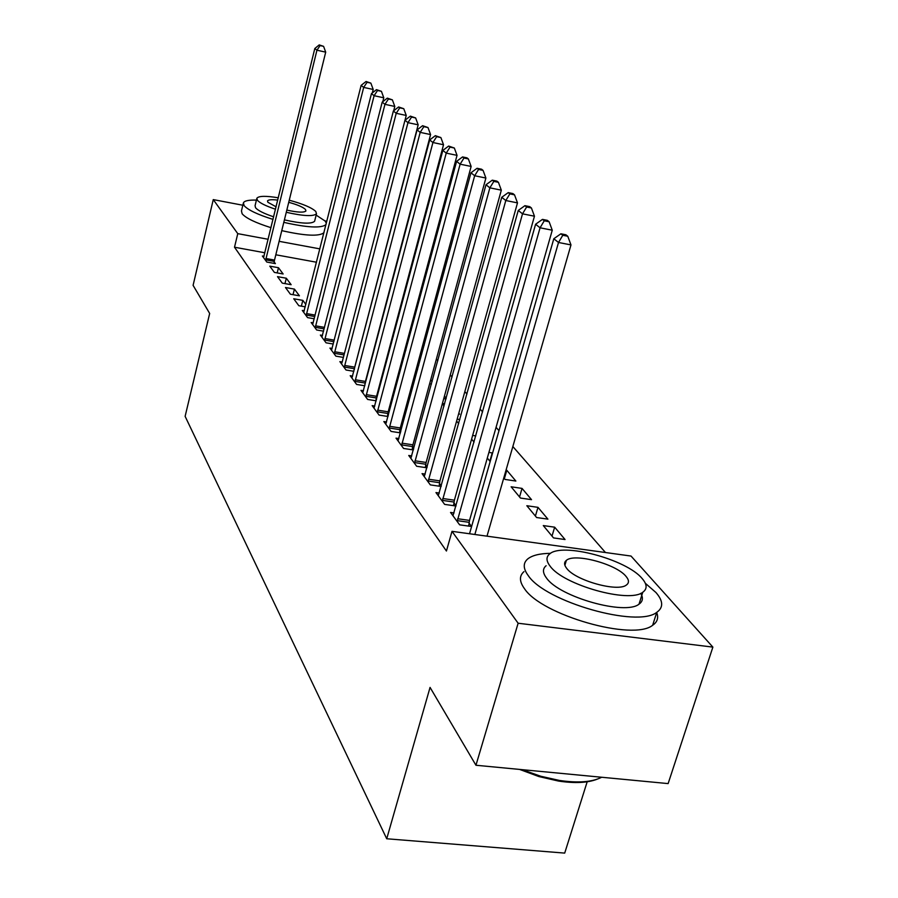 <?xml version="1.0" encoding="UTF-8"?>
<svg xmlns="http://www.w3.org/2000/svg" width="898" height="898" viewBox="0 0 898 898"><rect width="100%" height="100%" fill="white"/><g stroke="black" fill="none" stroke-linecap="round" stroke-linejoin="round"><path stroke-width="1.35" d="M605.476 552.528L512.848 446.531M498.985 430.67L496.066 427.336M482.585 411.913L480.082 409.05M466.96 394.031L464.838 391.607M452.053 376.98L450.291 374.96M437.831 360.704L436.383 359.054M424.226 345.146L423.081 343.833M411.217 330.262L410.341 329.252M398.757 316.006L398.128 315.277M631.025 556.053L712.877 647.11L518.124 623.234L451.997 531.335L631.025 556.053M518.124 623.234L475.951 765.253L668.134 783.595L712.877 647.11M587.303 781.383L564.707 853.1L386.724 838.766L185.123 416.346L209.672 313.469L193.092 285.339L213.264 199.603L242.83 205.238M554.661 527.182L543.29 525.577L553.538 537.924L565.055 539.53L554.661 527.182L552.012 536.084M454.04 512.949L450.549 512.455L459.641 524.836L471.551 526.497L469.037 523.119M522.041 488.4L511.119 486.783L520.458 498.053L531.526 499.658L522.041 488.4L519.549 496.953M425.214 474.077L422.049 473.616L430.322 484.886L441.131 486.469M439.459 483.483L441.288 485.919M489.859 461.157L492.205 452.918L488.916 452.412M487.3 458.07L490.173 461.527M398.892 438.583L396.018 438.145L403.584 448.461L413.394 449.943M412.474 447.316L413.675 448.921M459.832 419.557L457.161 419.13M456.622 421.083L458.698 423.587M374.78 406.042L372.154 405.627L379.102 415.089L388.048 416.504M387.756 414.18L388.43 415.089M444.443 396.13L446.194 398.207M445.992 398.936L443.769 398.577M352.611 376.105L350.209 375.712L356.607 384.434L364.79 385.758M417.57 364.173L418.704 365.52M417.559 369.774L416.122 369.527M332.148 348.458L329.936 348.087L335.852 356.147L343.373 357.404M393.268 336.638L392.482 336.503M391.023 342.003L391.64 342.744M313.211 322.865L311.168 322.517L316.646 329.981L323.594 331.171M301.369 306.151L302.828 300.359L293.736 298.765L298.832 305.713L305.253 306.835M302.828 300.359L305.859 304.433M277.504 276.651L282.264 283.117L291.143 284.7L286.316 278.223L277.504 276.651M264.001 256.3L262.362 256.009L266.796 262.048L275.405 263.619L274.182 261.969M316.511 262.227L275.821 254.785M264.865 252.776L234.513 247.219L446.429 551.013L451.997 531.335M269.804 266.156L274.395 272.408L283.139 273.98L278.47 267.716L269.804 266.156M285.485 287.517L290.402 294.218L299.427 295.812L294.421 289.1L285.485 287.517M304.265 310.764L302.289 310.427L307.576 317.623L314.255 318.779M322.505 335.425L320.373 335.066L326.064 342.823L333.293 344.035M403.505 355.889L404.919 349.434M405.223 349.49L405.851 350.242M404.302 356.023L403.202 355.844M341.521 363.87L342.183 362.006L339.871 361.625L346.022 370.01L353.868 371.301M430.714 379.798L432.14 381.493M431.433 384.063L429.626 383.76M363.477 390.765L360.962 390.361L367.619 399.442L376.183 400.811M376.15 398.633L376.599 399.228M444.622 403.853L442.411 403.505M458.811 413.215L459.596 414.146L458.597 413.989M442.31 403.842L444.05 405.93M386.578 421.97L383.839 421.544L391.079 431.422L400.452 432.87M399.846 430.389L400.777 431.635M475.805 435.912L472.651 435.418M471.596 439.144L474.054 442.097M411.755 455.937L408.747 455.488L416.661 466.264L426.943 467.791M425.663 464.996L427.167 467.005M504.384 478.656L506.798 470.271L506.034 470.159M506.798 470.271L515.867 481.047L505.024 479.431L503.789 477.938M439.29 493.058L435.968 492.575L444.633 504.395L456.004 506.012M453.905 502.835L456.072 505.754M537.981 507.348L526.834 505.731L536.622 517.529L547.903 519.134L537.981 507.348L535.41 516.069M325.02 220.908L326.85 221.256M234.513 247.219L237.768 233.648L213.264 199.603M475.951 765.253L430.063 687.408L386.724 838.766M319.879 248.881L279.132 241.326M268.165 239.283L237.768 233.648M277.19 272.913L278.47 267.716M284.969 283.6L286.316 278.223M293.029 294.679L294.421 289.1M265.931 258.501L274.519 260.061L325.705 52.14L316.938 50.209L265.595 260.409M320.081 45.574L323.583 46.348L319.228 44.9L320.081 45.574L316.938 50.209L314.805 48.514L263.552 257.625M274.519 260.061L273.991 263.361M325.705 52.14L323.583 46.348M319.228 44.9L314.805 48.514M256.413 200.108C248.858 199.872 244.514 200.77 243.414 202.802L244.088 205.597C247.893 209.93 257.535 214.543 273.026 219.404M283.802 222.356C307.172 227.632 321.248 228.384 326.008 224.601M326.344 223.276L325.143 221.054L316.152 215.116M243.246 203.487L241.461 210.94L242.134 213.78C245.917 218.18 255.537 222.805 271.005 227.688M281.77 230.64C305.118 235.893 319.183 236.578 323.965 232.705M314.771 220.639L314.603 221.278C311.494 224.152 301.425 223.681 284.408 219.875M273.654 216.822C264.034 213.589 258.007 210.581 255.582 207.786L255.066 205.721L256.749 198.727M278.301 197.807C265.909 195.73 258.77 195.865 256.873 198.222L257.4 200.254C259.836 203.015 265.875 206.012 275.506 209.234M286.282 212.287C303.311 216.104 313.368 216.609 316.478 213.803L315.793 211.479C311.763 207.663 302.907 203.902 289.257 200.209M286.821 210.087C297.62 212.467 303.984 212.759 305.926 210.963L305.5 209.503C302.996 207.09 297.418 204.688 288.741 202.308M277.74 200.108C271.78 199.401 268.367 199.67 267.514 200.928L267.873 202.274L276.101 206.821M596.99 779.262C587.505 782.888 574.686 783.494 558.545 781.069L538.89 776.557L519.628 769.429M522.187 769.665L540.686 776.231L559.409 780.441C577.953 783.179 592.051 782.124 601.705 777.253M550.553 553.325C539.844 553.482 532.245 555.346 527.743 558.926C522.905 563.08 523.096 568.67 528.316 575.697C545.513 601.817 637.389 628.095 656.764 612.335C663.555 607.564 663.285 600.953 655.944 592.512L645.325 583.273M523.983 571.633C519.134 575.865 519.302 581.545 524.466 588.661C541.516 615.108 633.202 641.363 652.655 625.266C657.426 622.022 658.762 617.734 656.663 612.402M640.745 593.331C643.417 597.877 642.833 601.492 639.017 604.163C625.334 615.613 559.465 597.013 546.556 578.099C542.605 572.89 542.459 568.771 546.119 565.729M550.126 566.167C563.136 584.867 629.128 603.49 642.755 592.265C647.413 588.965 647.2 584.374 642.115 578.503C626.456 559.286 562.058 542.212 549.621 553.976C545.973 556.962 546.141 561.026 550.126 566.167M625.985 576.336C616.196 564.011 574.507 552.842 566.369 560.363C563.91 562.316 564.023 564.999 566.705 568.389C575.405 580.512 617.757 592.321 626.389 585.025C629.262 582.937 629.128 580.041 625.985 576.336M565.067 561.822L565.92 561.856M372.311 92.932L373.198 89.463L363.679 87.409L306.139 315.669M367.058 82.29L370.863 83.121L366.036 81.493L367.058 82.29L363.679 87.409L361.131 85.377L303.704 312.347M373.198 89.463L370.863 83.121M366.036 81.493L361.131 85.377M382.795 101.687L383.783 97.792L374.107 95.704L315.164 327.95M377.542 90.485L381.414 91.315L376.475 89.654L377.542 90.485L374.107 95.704L371.458 93.605L312.639 324.515M383.783 97.792L381.414 91.315M376.475 89.654L371.458 93.605M393.683 110.791L394.794 106.447L384.95 104.336L324.515 340.712M388.441 98.993L392.37 99.846L387.33 98.129L388.441 98.993L384.95 104.336L382.2 102.148L321.899 337.132M394.794 106.447L392.37 99.846M387.33 98.129L382.2 102.148M411.565 117.066L415.639 117.941L410.364 116.134L411.565 117.066L407.961 122.656L344.753 365.486L354.721 367.136L418.165 124.811L407.961 122.656L404.976 120.276L406.244 115.449L396.22 113.305L334.247 353.958M399.767 107.85L403.774 108.714L398.611 106.952L399.767 107.85L396.22 113.305L393.358 111.038L331.519 350.242M406.244 115.449L403.774 108.714M398.611 106.952L393.358 111.038M344.753 365.486L344.349 367.731M342.183 362.006L404.976 120.276L410.364 116.134M354.721 367.136L354.261 369.796M418.165 124.811L415.639 117.941M355.271 379.764L365.43 381.426L430.58 134.565L420.185 132.376L354.867 382.054M423.845 126.674L427.998 127.55L422.588 125.698L423.845 126.674L420.185 132.376L417.076 129.907L351.915 378.047M365.43 381.426L364.745 385.747M430.58 134.565L427.998 127.55M422.588 125.698L417.076 129.907M366.227 394.637L376.565 396.299L443.522 144.746L432.926 142.524L365.812 396.972M436.653 136.687L440.884 137.574L435.35 135.665L436.653 136.687L432.926 142.524L429.693 139.953L362.736 392.796M376.565 396.299L375.869 400.766M443.522 144.746L440.884 137.574M435.35 135.665L429.693 139.953M377.643 410.139L388.183 411.8L457.037 155.354L446.227 153.12L377.216 412.519M450.021 147.126L454.332 148.024L448.652 146.06L450.021 147.126L446.227 153.12L442.849 150.426L374.017 408.163M388.183 411.8L387.453 416.403M457.037 155.354L454.332 148.024M448.652 146.06L442.849 150.426M389.552 426.292L400.284 427.964L471.136 166.444L460.124 164.177L389.115 428.728M463.974 158.037L468.374 158.946L466.949 157.835L462.549 156.926L463.974 158.037L460.124 164.177L456.599 161.371L385.77 424.182M400.284 427.964L399.543 432.724M471.136 166.444L468.374 158.946M462.549 156.926L456.599 161.371M401.978 443.163L412.923 444.836L485.885 178.04L474.66 175.739L401.529 445.644M478.567 169.453L483.057 170.373L481.564 169.206L477.085 168.285L478.567 169.453L474.66 175.739L470.967 172.798L398.039 440.896M412.923 444.836L412.148 449.752M485.885 178.04L483.057 170.373M477.085 168.285L470.967 172.798M414.955 460.786L426.123 462.459L501.32 190.163L489.859 187.839L414.506 463.323M493.844 181.385L498.424 182.316L496.863 181.104L492.284 180.172L493.844 181.385L489.859 187.839L485.998 184.763L410.857 458.362M426.123 462.459L425.326 467.555M501.32 190.163L498.424 182.316M492.284 180.172L485.998 184.763M428.537 479.218L439.93 480.89L517.495 202.881L505.799 200.523L428.065 481.811M509.851 193.889L514.52 194.844L512.881 193.564L508.212 192.621L509.851 193.889L505.799 200.523L501.746 197.302L424.26 476.625M439.93 480.89L439.111 486.166M517.495 202.881L514.52 194.844M508.212 192.621L501.746 197.302M442.759 498.513L454.388 500.186L534.456 216.205L522.513 213.825L442.276 501.174M526.632 207.011L531.414 207.966L529.685 206.63L524.915 205.676L526.632 207.011L522.513 213.825L518.258 210.446L438.28 495.73M454.388 500.186L453.535 505.664M534.456 216.205L531.414 207.966M524.915 205.676L518.258 210.446M457.654 518.741L469.531 520.402L552.259 230.202L540.057 227.8L457.161 521.457M544.255 220.785L549.138 221.761L547.331 220.347L542.459 219.381L544.255 220.785L540.057 227.8L535.59 224.242L452.974 515.755M469.531 520.402L468.655 526.093M552.259 230.202L549.138 221.761M542.459 219.381L535.59 224.242M486.997 536.173L570.982 244.918L558.511 242.482L474.851 534.49M562.788 235.276L567.772 236.253L565.875 234.771L560.891 233.794L562.788 235.276L558.511 242.482L553.808 238.745L469.531 533.76M570.982 244.918L567.772 236.253M560.891 233.794L553.808 238.745M265.673 259.848L274.26 261.408M306.51 313.582L315.187 315.086M306.229 315.052L314.816 316.545M315.535 325.839L324.56 327.377M315.243 327.332L324.178 328.859M324.908 338.546L334.292 340.14M324.605 340.073L333.91 341.644M334.64 351.758L344.417 353.397M334.325 353.307L344.024 354.923M344.439 367.069L354.407 368.708M354.957 381.381L365.104 383.031M365.901 396.287L376.24 397.937M377.306 411.812L387.846 413.473M389.204 428.009L399.947 429.671M401.631 444.903L412.575 446.575M414.595 462.571L425.764 464.244M428.166 481.036L439.56 482.709M442.377 500.377L454.006 502.049M457.262 520.649L469.138 522.31M314.603 221.278L316.478 213.803M558.545 781.069L559.409 780.441M656.764 612.335L652.655 625.266M639.017 604.163L642.755 592.265M564.887 565.291L566.369 560.363"/></g></svg>
